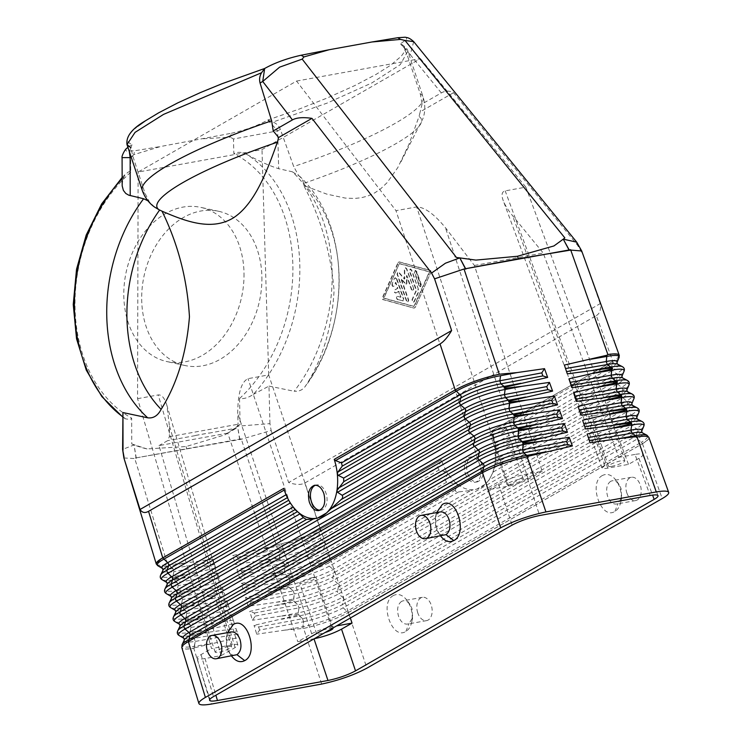 <?xml version="1.0" encoding="UTF-8"?>
<svg xmlns="http://www.w3.org/2000/svg" width="742" height="742" viewBox="0 0 742 742"><rect width="100%" height="100%" fill="white"/><g stroke="black" fill="none" stroke-linecap="round" stroke-linejoin="round"><path stroke-width="0.56" stroke-dasharray="3.71 2.78" d="M634.985 454.438L618.828 457.36L604.934 465.336L602.161 467.979C602.523 468.675 604.396 468.721 607.781 468.128L628.446 464.39L638.973 458.343C641.793 456.701 643.091 455.467 642.85 454.642C642.349 453.677 639.725 453.603 634.985 454.438L650.168 495.471M631.794 403.787A30.227 5.194 160.2 0 1 626.276 408.48L332.87 576.97L332.908 578.612L333.9 580.058L627.38 411.532L626.35 410.103L627.686 404.102L627.611 402.479L626.582 401.051L489.015 480.055L485.24 484.238L476.679 489.154A44.399 28.252 78.5 0 1 457.016 483.886A44.399 28.252 78.5 0 1 447.426 472.83L447.435 474.49L444.69 479.638L446.675 482.179L457.016 483.886L457.424 485.314L455.338 490.082C455.542 491.575 456.599 492.196 458.51 491.937L470.892 490.462L333.316 569.466A33.909 4.962 -18.5 0 1 288.907 585.086L289.937 588.174L289.25 587.256L245.5 597.431L248.199 606.279L251.065 602.152L250.119 599.044L245.5 597.431M455.338 490.082L328.205 563.085L329.698 558.661L329.652 557.019L328.66 555.582L454.79 483.144M619.32 355.52C619.292 356.911 617.112 358.85 612.79 361.354L611.445 367.318L611.519 368.941L612.549 370.369L493.523 438.717L491.825 430.824A44.399 28.252 78.5 0 1 495.294 445.339A44.399 28.252 78.5 0 1 495.304 461.895L494.951 443.521L616.695 373.606A33.909 5.834 160.2 0 0 622.269 366.631M332.722 628.131A8.635 1.465 161.6 0 0 329.708 628.261A8.635 1.465 161.6 0 0 320.915 630.969A8.635 1.465 161.6 0 0 316.602 633.807A8.635 1.465 161.6 0 0 319.885 633.9A8.635 1.465 161.6 0 0 325.005 632.555M314.274 638.723L297.811 641.709L311.705 633.733C317.483 630.672 324.05 628.381 331.386 626.851L336.58 625.914M348.286 612.567L642.451 443.688L348.295 612.604L343.212 607.828L637.267 438.976L636.237 437.548L636.163 435.925L342.183 604.749L342.22 606.381L343.212 607.828A30.227 4.424 -18.5 0 1 303.617 621.759L302.588 618.68L303.617 621.759L302.875 626.749L285.104 630.097L303.626 628.409C320.516 624.718 335.403 619.449 348.295 612.604C335.403 619.459 320.516 624.727 303.626 628.409L321.685 684.059M648.851 437.326L648.925 437.548C649.306 438.902 647.154 440.952 642.451 443.688L647.868 439.83L648.898 438.346L648.74 437.214L644.937 436.213L637.026 436.955M350.335 618.012L268.687 374.914L248.023 378.661C241.252 381.88 237.82 393.492 237.728 413.489L238.052 424.257L236.429 428.162L227.757 433.142L297.811 641.709M611.714 466.319A8.635 1.465 -18.4 0 1 608.44 466.217A8.635 1.465 -18.4 0 1 612.744 463.379A8.635 1.465 -18.4 0 1 621.536 460.68A8.635 1.465 -18.4 0 1 624.82 460.773A8.635 1.465 -18.4 0 1 620.507 463.611A8.635 1.465 -18.4 0 1 611.714 466.319M259.57 630.079L258.624 626.971L254.024 625.358L256.713 634.187L259.57 630.079L303.617 621.759L302.94 628.122M237.366 557.159L279.298 549.247L280.337 552.336L279.298 549.247L275.968 546.52L279.298 549.247A30.227 4.424 -18.5 0 0 318.893 535.316L318.939 536.958L319.932 538.404L324.004 541.688L445.747 471.782L447.426 472.83A44.399 28.252 78.5 0 1 441.323 459.827L441.008 461.617L437.622 467.135L318.893 535.316L320.349 529.296C307.707 536.03 293.007 541.261 276.237 544.99L275.319 545.685L275.968 546.52L275.319 545.685L232.71 555.526L235.427 564.43L238.312 560.266L237.366 557.159L232.71 555.526M641.682 431.232A30.227 5.194 160.2 0 1 636.163 435.925L637.499 429.924L632.323 425.249L631.294 423.821L631.219 422.198L337.527 590.855L338.964 584.798L333.9 580.058A30.227 4.424 -18.5 0 1 294.305 593.99L293.266 590.901L289.937 588.174L293.266 590.901L294.305 593.99L293.609 600.278L293.563 598.97L276.191 602.254L248.199 606.279M296.559 81.064L420.436 58.618L262 149.596L138.123 172.051L296.559 81.064L395.987 210.663L416.652 206.925C424.545 207.064 434.144 214.002 445.46 227.738L474.407 265.469L542.189 471.253L526.032 474.175L539.647 515.505M596.318 315.619C599.888 313.486 601.187 309.488 600.204 303.626L288.629 482.55C295.752 484.888 301.15 485.036 304.823 483.005L596.318 315.619L612.79 361.354L617.724 357.969L619.273 355.316M581.719 250.991L600.204 303.626M276.191 602.254L293.609 600.278L294.593 602.059L297.922 604.786L293.897 601.113L249.757 611.389L252.456 620.238L255.313 616.11L254.367 613.013L249.757 611.389M251.065 602.152L294.305 593.99L293.563 598.97A33.909 4.962 -18.5 0 0 337.972 583.351L631.525 414.778A33.909 5.834 160.2 0 0 637.1 407.794M245.871 585.086L288.61 577.016L285.28 574.289L288.61 577.016A30.227 4.424 -18.5 0 0 328.205 563.085L328.252 564.727L329.244 566.174A30.227 4.424 -18.5 0 1 289.649 580.105L288.61 577.016L289.649 580.105L288.907 585.086L271.739 588.332L288.944 586.356L289.649 580.105L246.817 588.193L245.871 585.086L241.233 583.462L243.942 592.329L246.817 588.193M447.435 474.49L325.033 544.776L323.549 549.201L323.595 550.842L324.588 552.289A30.227 4.424 -18.5 0 1 284.993 566.22L283.954 563.132L284.993 566.22L284.279 572.434L285.382 572.824L284.613 573.408L241.233 583.462M446.675 482.179L324.588 552.289L328.66 555.582A33.909 4.962 -18.5 0 1 284.251 571.201L267.278 574.401L284.279 572.434L284.993 566.22L242.56 574.225L241.623 571.127L236.976 569.494L239.685 578.38L242.56 574.225M227.757 433.142L158.992 445.608L221.181 655.594L205.024 658.525L215.885 695.217M581.672 252.187L578.5 246.427L453.529 92.713C449.476 90.552 445.413 90.626 441.314 92.917L422.096 103.954L420.269 93.872L407.608 56.262L403.667 46.987L400.43 43.871L406.264 39.567L406.718 37.963L405.262 37.211M445.747 471.782L438.949 470.057L319.932 538.404A30.227 4.424 -18.5 0 1 280.337 552.336L279.586 557.316L262.826 560.479L279.623 558.522C280.875 558.624 280.995 558.967 279.966 559.542L280.624 560.405L279.966 559.542L236.976 569.494M241.196 438.847L134.654 458.148L241.345 439.236L271.164 430.49L269.94 423.617L237.505 426.205L225.067 434.793L186.103 446.545L147.018 448.938A166.588 124.637 -77.6 0 1 131.761 443.957L131.649 418.117L131 419.017L129.368 419.397L125.481 418.859L123.645 417.069L122.541 414.027M458.51 491.937L329.244 566.174L333.316 569.466L334.308 570.913L334.354 572.546A33.909 4.962 -18.5 0 1 289.937 588.174L272.722 591.42M474.407 265.469L543.2 253.003L618.828 457.36M631.368 422.921L630.607 421.985M625.998 416.392L627.092 419.443M186.845 449.114L186.103 446.545M239.694 439.589L237.505 426.205L240.12 424.322L239.527 398.565C243.803 399.066 248.394 397.684 253.291 394.419A148.01 110.734 102.4 0 0 247.272 154.67C258.875 161.07 269.337 165.754 278.667 168.703L292.339 171.792A148.01 110.734 -77.6 0 1 294.184 391.266L298.182 391.275L301.846 389.698L305.018 386.767L307.587 382.807C323.15 357.431 331.98 326.684 334.085 290.558C330.895 253.078 320.776 218.055 303.738 185.491L326.758 194.116L345.271 198.086L354.463 198.457L361.187 197.752L367.707 196.073L374.979 192.744L380.832 188.672L387.083 182.671L397.777 167.627L408.879 144.532L419.017 116.531A139.338 23.716 -18.4 0 1 420.705 123.821A139.338 23.716 -18.4 0 1 303.645 183.404L303.738 185.491M262.826 560.479L235.427 564.43M271.739 588.332L243.942 592.329M254.367 613.013L297.922 604.786A30.227 4.424 -18.5 0 0 337.527 590.855L337.564 592.496L338.556 593.943A30.227 4.424 -18.5 0 1 298.961 607.874L297.922 604.786L298.961 607.874L298.219 612.855L280.652 616.175L298.275 614.2L298.219 612.855L299.249 615.943L302.588 618.68L298.534 614.97L254.024 625.358M268.687 374.914L262 149.596M221.181 655.594L235.066 647.618L237.848 645.002C237.533 644.279 235.65 644.223 232.218 644.826L211.553 648.573L137.558 398.677L138.123 172.051M137.558 398.677L158.222 394.939C161.71 394.521 164.594 397.972 166.867 405.29L169.408 425.871L169.38 436.704L167.664 440.627L158.992 445.608M261.898 277.508A78.94 59.054 -77.6 0 1 184.888 365.509A78.94 59.054 -77.6 0 1 141.685 299.295A78.94 59.054 -77.6 0 1 218.686 211.294A78.94 59.054 -77.6 0 1 261.898 277.508M493.523 438.717L494.951 443.521M491.825 430.824L612.79 361.354L491.825 430.824M195.582 435.443L209.133 432.994M195.573 435.415L209.123 432.966M628.446 464.39L525.846 187.132L505.181 190.88C501.861 191.649 501.184 194.831 503.159 200.433C504.894 205.005 508.01 210.051 512.509 215.588L543.2 253.003M420.436 58.618L525.846 187.132M626.406 409.167L625.664 408.258M621.054 402.674L622.148 405.726M312.827 577.517A8.635 1.465 161.6 0 0 304.034 580.225A8.635 1.465 161.6 0 0 299.722 583.064A8.635 1.465 161.6 0 0 303.005 583.156A8.635 1.465 161.6 0 0 311.798 580.448A8.635 1.465 161.6 0 0 316.111 577.61A8.635 1.465 161.6 0 0 312.827 577.517M489.015 480.055L493.17 472.042L495.304 461.895A44.399 28.252 78.5 0 1 494.617 465.828A44.399 28.252 78.5 0 1 485.24 484.238A44.399 28.252 78.5 0 1 476.679 489.154L470.892 490.462M467.599 473.442C469.955 479.351 473.201 482.152 477.347 481.846C482.81 479.564 484.424 473.971 482.189 465.058C479.833 459.15 476.587 456.358 472.441 456.655C466.968 458.936 465.355 464.529 467.599 473.442M465.466 473.823A12.827 8.125 -100.3 0 0 475.047 482.254A12.827 8.125 -100.3 0 0 480.055 465.447A12.827 8.125 -100.3 0 0 470.474 457.016A12.827 8.125 -100.3 0 0 465.466 473.823M263.809 563.577L280.624 560.405L283.954 563.132L280.624 560.405A33.909 4.962 -18.5 0 0 325.033 544.776L324.996 543.135L324.004 541.688A33.909 4.962 -18.5 0 1 279.586 557.316L280.337 552.336L238.312 560.266M203.354 138.754L230.345 137.168L231.383 133.263L160.624 146.499L133.727 154.679L134.719 150.774L160.624 146.499M616.491 381.666L615.777 380.822A33.909 5.834 160.2 0 0 615.777 380.822M611.167 375.229L612.261 378.281M413.693 41.635L410.27 54.732L400.559 43.936M594.834 415.576A8.635 1.465 -18.4 0 1 591.559 415.474A8.635 1.465 -18.4 0 1 595.863 412.635A8.635 1.465 -18.4 0 1 604.656 409.936A8.635 1.465 -18.4 0 1 607.939 410.029A8.635 1.465 -18.4 0 1 603.636 412.867A8.635 1.465 -18.4 0 1 594.834 415.576M630.941 430.119L632.036 433.161M304.823 483.005L320.349 529.296L441.323 459.827L320.349 529.296C307.707 536.021 293.007 541.252 276.247 544.99L241.345 439.236M255.313 616.11L298.961 607.874L298.219 612.864A33.909 4.962 -18.5 0 0 342.628 597.236L343.62 598.683L343.667 600.315A33.909 4.962 -18.5 0 1 299.249 615.943L281.635 619.273M642.442 443.642L641.413 442.213A33.909 5.834 160.2 0 0 646.987 435.239M258.624 626.971L302.588 618.68A30.227 4.424 -18.5 0 0 342.183 604.749L343.667 600.315L637.573 431.547A33.909 5.834 160.2 0 0 643.759 426.279M637.285 419.035A30.227 5.194 160.2 0 1 632.323 425.249L338.556 593.943L342.628 597.236L636.469 428.496A33.909 5.834 160.2 0 0 642.043 421.521M636.738 417.505A30.227 5.194 160.2 0 1 631.219 422.198L632.555 416.197L627.38 411.532A30.227 5.194 160.2 0 0 632.342 405.308M250.119 599.044L293.266 590.901A30.227 4.424 -18.5 0 0 332.87 576.97L334.354 572.546L627.686 404.102A33.909 5.834 160.2 0 0 633.872 398.834M621.453 395.412L620.72 394.54M495.007 463.731L622.742 390.375L621.406 396.376L626.582 401.051A33.909 5.834 160.2 0 0 632.156 394.076M616.11 388.956L617.205 391.999M628.928 385.117A33.909 5.834 160.2 0 1 622.742 390.375L622.668 388.762L621.638 387.333A33.909 5.834 160.2 0 0 627.213 380.358M495.257 450.598L616.389 381.036L616.463 382.659L617.492 384.087L621.638 387.333L495.517 459.762M621.907 376.342A30.227 5.194 160.2 0 1 616.389 381.036L617.724 375.035L612.549 370.369A30.227 5.194 160.2 0 0 617.511 364.146M611.529 367.911L610.833 367.095A33.909 5.834 160.2 0 0 610.833 367.095M303.061 628.52L302.875 626.749A33.909 4.962 -18.5 0 0 347.293 611.12L641.413 442.213L637.267 438.976A30.227 5.194 160.2 0 0 642.229 432.753M437.622 467.135L438.949 470.057M606.223 361.512L607.318 364.554M269.94 423.617L268.975 386.09L253.291 394.419M636.488 437.047L635.551 435.702M231.383 133.263C245.463 130.119 257.604 125.704 267.806 120.028L277.684 130.87L233.48 138.995L230.345 137.168M285.104 630.097L256.713 634.187M122.133 184.675L122.931 179.314L124.925 174.824L128.32 172.005L129.98 171.588L130.703 172.302L130.657 157.629L133.727 154.679M247.272 154.67C242.356 151.98 237.876 151.628 233.823 153.613L233.48 138.995M240.12 424.322A166.588 124.637 -77.6 0 1 225.067 434.793M244.016 273.594A78.94 59.054 -77.6 0 1 167.015 361.595A78.94 59.054 -77.6 0 1 123.803 295.381A78.94 59.054 -77.6 0 1 200.813 207.38A78.94 59.054 -77.6 0 1 244.016 273.594M280.652 616.175L252.456 620.238M267.278 574.401L239.685 578.38M453.529 92.713L420.195 111.856L419.017 116.531M422.096 103.954L420.195 111.856M303.645 183.404L302.671 180.278L299.926 176.559L292.339 171.792M268.975 386.09L294.184 391.266M403.667 46.987L407.868 51.142L400.263 64.656L371.872 82.928L327.111 103.11L272.982 122.031C276.478 123.469 278.936 125.908 280.346 129.34L293.702 166.551L298.33 175.029M420.269 93.872A148.01 25.191 -18.4 0 1 423.107 96.961L407.868 51.142C407.757 49.352 405.707 47.117 401.7 44.446L400.43 43.871M431.102 271.813L415.195 307.476L414.268 308.013L415.195 307.476L431.102 271.813L430.638 270.478L399.354 261.917L398.426 262.445L382.52 298.117L382.612 299.518L413.897 308.088L414.824 307.559L413.897 308.088L382.983 299.443M430.731 271.887L430.267 270.561L398.983 261.991L398.055 262.529L399.354 261.917L398.055 262.529L382.149 298.191L382.612 299.518M271.164 430.49L288.629 482.55M267.964 120.074L272.982 122.031M267.806 120.028L299.165 109.074L326.897 98.129L354.704 85.618L376.213 74.321L390.663 65.222L401.32 56.169L404.065 52.339L404.993 49.055L404.102 46.356L401.7 44.446M553.94 245.945A166.588 98.454 26.6 0 0 564.829 237.867M456.46 257.493A166.588 98.454 26.6 0 0 475.9 260.099M399.354 263.512L383.929 298.108L414.268 306.418L429.701 271.822L399.354 263.512L383.549 298.182L413.897 306.492L429.321 271.897L398.983 263.586M397.489 299.601C396.107 298.154 396.107 297.088 397.499 296.41L400.968 297.19L398.936 291.328L395.755 293.016L398.565 291.402L400.597 297.264L397.87 296.336C396.478 297.013 396.478 298.08 397.86 299.527L403.156 300.9L397.86 299.527M402.823 300.881L403.759 298.748L402.823 300.881M396.784 278.686L394.549 278.241L392.026 283.889L394.549 278.241L395.523 277.619L394.92 278.167L396.784 278.686L403.759 298.748M392.397 283.815C392.314 286.106 392.935 286.811 394.252 285.93L395.458 282.479L397.499 288.341L394.688 289.946C393.844 291.662 394.197 292.682 395.755 293.016L396.135 292.932C394.568 292.608 394.215 291.587 395.069 289.872L397.87 288.258L395.829 282.405L393.881 286.013C392.564 286.894 391.943 286.189 392.026 283.889M413.758 288.814L406.774 268.743L405.512 267.677L404.77 268.984L404.733 278.983L398.908 272.342L398.037 271.962L397.434 274.113L406.848 301.178L408.109 302.254L408.712 300.111L401.292 278.76L406.06 284.195L406.866 283.732L406.894 275.542L411.884 289.881L413.146 290.957L413.758 288.814L406.403 268.817L405.141 267.751L404.39 269.058L404.353 279.057L398.537 272.416L397.666 272.045L397.063 274.188L406.477 301.261L407.738 302.328L408.341 300.185L400.921 278.834L405.688 284.269L406.495 283.806L406.523 275.616L411.513 289.955L412.775 291.031L413.377 288.888M406.06 284.195L406.866 283.732L406.06 284.195M421.233 284.52L416.689 271.461L415.427 270.385L414.815 272.537L419.36 285.587L420.621 286.662L421.233 284.52L420.621 286.662M418.405 289.278L411.717 270.069L410.456 268.994L409.853 271.145L416.531 290.354L412.441 299.527C412.357 301.827 412.979 302.532 414.296 301.651L418.386 292.469L418.405 289.278L411.346 270.144L410.085 269.077L409.482 271.22L416.16 290.428L412.07 299.61C411.986 301.901 412.598 302.606 413.925 301.725L418.015 292.543L418.024 289.352M413.693 302.198L414.296 301.651L413.693 302.198M396.404 278.76L403.388 298.831M419.36 285.587L420.25 286.737M418.989 285.67L414.444 272.611L415.427 270.385M416.689 271.461L415.056 270.459M416.318 271.535L420.853 284.594M542.189 471.253L528.295 479.23C522.516 482.281 515.959 484.572 508.613 486.103L487.948 489.85L498.476 483.803C506.573 479.527 515.755 476.318 526.032 474.175M487.948 489.85L395.987 210.663M228.286 646.644A8.635 1.465 -18.4 0 1 231.56 646.736A8.635 1.465 -18.4 0 1 227.256 649.575A8.635 1.465 -18.4 0 1 218.463 652.283A8.635 1.465 -18.4 0 1 215.18 652.19A8.635 1.465 -18.4 0 1 219.493 649.352A8.635 1.465 -18.4 0 1 228.286 646.644M205.024 658.525C200.21 659.36 197.585 659.276 197.14 658.275C196.955 657.449 198.253 656.225 201.026 654.611L211.553 648.573M482.495 472.673C495.387 465.818 510.283 460.55 527.172 456.868M188.338 641.598L182.922 645.447L181.901 646.931L182.05 648.063L186.233 649.074L193.764 648.322C186.502 649.491 182.532 649.287 181.855 647.701M510.292 484.693A8.635 1.465 161.6 0 0 519.085 481.985A8.635 1.465 161.6 0 0 523.398 479.147A8.635 1.465 161.6 0 0 520.114 479.054A8.635 1.465 161.6 0 0 511.321 481.762A8.635 1.465 161.6 0 0 507.009 484.6A8.635 1.465 161.6 0 0 510.292 484.693M184.35 639.91A30.227 5.092 163 0 0 195.192 641.413L194.246 638.306L195.192 641.413L194.209 647.831L239.035 637.387L236.086 628.613L190.175 634.605L194.246 638.306L190.165 634.605L189.933 632.481L189.933 633.835L234.379 623.512L231.43 614.71L185.917 620.683L189.98 624.347L190.935 627.454L189.98 624.347L186.613 621.629L185.667 619.839L229.732 609.627L226.783 600.816L229.732 609.627M156.423 564.263C157.48 565.534 161.227 565.664 167.673 564.662L134.756 458.547L123.895 457.981M194.209 647.831L193.773 648.322L211.368 704.056M175.817 611.992A30.227 5.092 163 0 0 186.669 613.495L185.723 610.397L186.669 613.495L185.667 619.839L185.667 618.531L202.371 615.628M291.578 504.829L288.759 500.229L283.722 488.384M226.783 600.816L181.669 606.761L185.723 610.397L181.669 606.752L181.4 604.572L181.391 605.843L225.076 595.752L222.127 586.922L177.421 592.83L178.089 593.711L176.336 592.515L177.125 591.856L177.143 590.613L177.125 591.856L220.43 581.867L217.471 573.028L220.43 581.867M171.56 598.043A30.227 5.092 163 0 0 182.402 599.536L181.456 596.438L182.402 599.536L181.4 604.572L197.91 601.706M217.471 573.028L173.174 578.899L177.19 582.479L178.136 585.577L177.143 590.613L193.458 587.785M171.068 596.429A30.227 5.092 163 0 0 181.456 596.438L178.089 593.711L181.456 596.438L222.563 589.315M223.592 592.394L182.402 599.536L181.4 604.572A33.909 5.713 163 0 1 169.241 602.884M136.092 458.361L134.079 444.95L122.606 449.383M180.083 625.951A30.227 5.092 163 0 0 190.935 627.454L189.933 632.481L206.823 629.55M232.905 620.173L190.935 627.454L189.933 632.481A33.909 5.713 163 0 1 177.765 630.802M167.293 584.084A30.227 5.092 163 0 0 178.136 585.577L177.19 582.479L173.174 578.899C171.912 578.741 171.801 578.398 172.858 577.87L172.877 576.655L172.858 577.87L215.774 567.992L212.815 559.134L215.774 567.992M157.907 565.784A33.909 5.713 163 0 0 169.556 565.803L172.932 568.52L168.916 564.968L169.556 565.803L185.537 563.03L161.598 565.311L158.176 565.116L156.33 564.068M212.815 559.134L185.537 563.03M163.027 570.125A30.227 5.092 163 0 0 173.878 571.628L172.932 568.52L173.878 571.628L172.877 576.655L188.997 573.863M211.405 595.9A8.635 1.465 -18.4 0 1 214.688 595.993A8.635 1.465 -18.4 0 1 210.376 598.831A8.635 1.465 -18.4 0 1 201.583 601.539A8.635 1.465 -18.4 0 1 198.299 601.447A8.635 1.465 -18.4 0 1 202.612 598.608A8.635 1.465 -18.4 0 1 211.405 595.9M131.761 443.957L147.018 448.938M493.411 433.949A8.635 1.465 161.6 0 0 502.204 431.241A8.635 1.465 161.6 0 0 506.517 428.403A8.635 1.465 161.6 0 0 503.234 428.31A8.635 1.465 161.6 0 0 494.441 431.019A8.635 1.465 161.6 0 0 490.128 433.857A8.635 1.465 161.6 0 0 493.411 433.949M319.858 510.246A12.827 8.125 -100.3 0 0 321.036 510.171A12.827 8.125 -100.3 0 0 326.044 493.356A12.827 8.125 -100.3 0 0 316.463 484.925A12.827 8.125 -100.3 0 0 315.489 485.203M137.966 126.131L132.113 131.297L128.422 136.157L127.541 138.671L127.828 141.203L129.507 143.252L132.048 144.634L127.921 147.324M126.826 148.27L125.667 150.079L126.734 151.173L134.719 150.774M154.661 207.129L149.448 202.01L145.089 193.486L132.799 156.08L130.898 147.779L131.974 144.718L129.34 151.581M237.561 634.067L195.192 641.413L194.2 646.44L211.285 643.481M194.311 648.23L194.2 646.44A33.909 5.713 163 0 1 182.031 644.761M228.248 606.288L186.669 613.495L185.667 618.531M218.936 578.51L178.136 585.577L177.143 590.613A33.909 5.713 163 0 1 164.974 588.935M222.127 586.922L225.076 595.752M136.296 458.333L134.079 444.931M122.087 157.619L130.657 157.629M149.448 202.01L147.936 200.785M236.086 628.613L239.035 637.387M214.28 564.616L173.878 571.628L172.877 576.655A33.909 5.713 163 0 1 160.708 574.976M231.43 614.71L234.379 623.512M602.458 475.483L602.458 475.483C587.914 482.652 601.308 520.606 614.942 511.368C617.826 509.643 619.765 506.545 620.766 502.074C622.121 494.413 620.664 487.308 616.417 480.751C611.974 474.88 607.318 473.127 602.458 475.483M610.601 481.345L610.592 481.345C606.733 484.341 605.732 489.312 607.605 496.277C609.711 501.74 612.679 504.328 616.509 504.05L618.077 503.466L621.713 497.659L621.073 488.542L619.06 484.507C616.973 481.66 614.673 480.408 612.169 480.77L610.601 481.345M393.408 595.529L393.399 595.538C378.865 602.717 392.258 640.661 405.893 631.414C408.777 629.68 410.716 626.582 411.717 622.121C413.062 614.459 411.615 607.355 407.367 600.797C402.925 594.926 398.268 593.173 393.408 595.529M401.543 601.391L401.543 601.4C397.675 604.396 396.682 609.367 398.547 616.324C400.652 621.787 403.62 624.374 407.451 624.096L409.027 623.512L412.663 617.706L412.023 608.588L410.011 604.554C407.924 601.706 405.624 600.463 403.119 600.816L401.543 601.391M417.755 612.846A11.844 7.503 79.7 0 1 422.383 597.319A11.844 7.503 79.7 0 1 431.232 605.11A11.844 7.503 79.7 0 1 426.604 620.627A11.844 7.503 79.7 0 1 417.755 612.846M626.814 492.79A11.844 7.503 -100.3 0 0 635.653 500.572A11.844 7.503 -100.3 0 0 640.281 485.055A11.844 7.503 -100.3 0 0 631.433 477.273A11.844 7.503 -100.3 0 0 626.814 492.79M440.331 511.906L438.763 512.481L435.266 517.628L435.656 527.432L437.465 531.244C439.533 534.249 441.861 535.576 444.439 535.232M231.281 631.952L229.705 632.536L226.208 637.675L226.598 647.478L228.415 651.3C230.484 654.305 232.803 655.631 235.39 655.279M436.658 512.574L436.537 512.991C434.729 520.884 435.897 528.285 440.062 535.186L440.572 535.928M227.608 632.62L227.488 633.047C225.67 640.94 226.848 648.332 231.003 655.232L231.523 655.974M638.973 458.343L652.57 495.099M268.27 577.499L285.28 574.289A33.909 4.962 -18.5 0 0 329.698 558.661L457.424 485.314M616.964 362.625A30.227 5.194 160.2 0 1 611.445 367.318L492.725 435.498M311.705 633.733L237.728 413.489M331.386 626.851L248.023 378.661M441.008 461.617L320.377 530.892A33.909 4.962 -18.5 0 1 275.968 546.52L259.357 549.655M348.295 612.604L366.928 668.152M492.224 432.206L612.855 362.94A33.909 5.834 160.2 0 0 619.041 357.672M441.314 92.917L410.27 54.732L407.608 56.262M239.898 439.552L237.533 426.205M638.816 412.561A33.909 5.834 160.2 0 1 632.629 417.82L339.011 586.43A33.909 4.962 -18.5 0 1 294.593 602.059L277.183 605.342M169.38 436.704L238.052 424.257M607.781 468.128L505.181 190.88M604.934 465.336L512.509 215.588M241.623 571.127L283.954 563.132A30.227 4.424 -18.5 0 0 323.549 549.201L444.69 479.638M493.17 472.042L622.436 397.805A30.227 5.194 160.2 0 0 627.398 391.59M494.209 467.766L621.332 394.763A30.227 5.194 160.2 0 0 626.851 390.069M495.396 454.197L617.492 384.087A30.227 5.194 160.2 0 0 622.455 377.863M495.406 446.944L617.798 376.658A33.909 5.834 160.2 0 0 623.985 371.39M130.703 172.302A143.076 107.043 102.4 0 0 74.988 304.489A143.076 107.043 102.4 0 0 131.649 418.117M239.527 398.565A143.076 107.043 102.4 0 0 292.849 265.005A143.076 107.043 102.4 0 0 233.823 153.613M195.165 435.637L167.664 440.627M208.938 433.142L236.429 428.162M280.346 129.34L277.684 130.87L278.667 168.703M303.673 183.914A139.338 104.251 -77.6 0 1 307.587 382.807M400.94 161.849L422.959 118.525C425.352 111.745 425.398 104.557 423.107 96.961A148.01 25.191 -18.4 0 1 293.702 166.551M123.71 177.06A148.01 110.734 102.4 0 0 122.124 178.739M122.541 416.614A148.01 110.734 102.4 0 0 124.202 417.82M498.476 483.803L512.091 525.123M508.613 486.103L416.652 206.925M232.218 644.826L158.222 394.939M235.066 647.618L169.408 425.871M183.858 638.296A30.227 5.092 163 0 0 194.246 638.306L236.522 630.978M175.325 610.378A30.227 5.092 163 0 0 185.723 610.397L227.21 603.2M179.221 635.569A33.909 5.713 163 0 0 190.88 635.588L207.816 632.648M179.592 624.337A30.227 5.092 163 0 0 189.98 624.347L231.866 617.094M174.954 621.611A33.909 5.713 163 0 0 186.613 621.629L203.364 618.726M166.431 593.702A33.909 5.713 163 0 0 178.089 593.711L194.45 590.873M162.164 579.743A33.909 5.713 163 0 0 173.823 579.752L189.989 576.951M201.026 654.611L213.464 696.608M166.802 582.47A30.227 5.092 163 0 0 177.19 582.479L217.907 575.421M162.535 568.511A30.227 5.092 163 0 0 172.932 568.52L213.251 561.536M170.697 607.652A33.909 5.713 163 0 0 182.356 607.67L198.902 604.804M528.295 479.23L445.46 227.738M173.498 616.843A33.909 5.713 163 0 0 185.667 618.522M142.251 190.397A148.01 25.191 161.6 0 0 145.089 193.486M132.799 156.08L131.149 157.026M614.942 511.368L618.077 503.466M405.893 631.414L409.027 623.512M642.451 443.688L662.226 498.568M642.85 454.642L658.033 495.684M316.602 633.807L299.722 583.064M477.347 481.846L475.047 482.254M602.161 467.979L503.159 200.433M608.44 466.217L591.559 415.474M299.249 175.873C350.586 223.546 351.643 324.208 305.778 385.784M494.617 465.828L494.005 468.731M125.027 418.59L122.551 416.846M122.124 177.468L125.982 173.6M332.991 628.353L316.111 577.61M624.82 460.773L607.939 410.029M472.441 456.655L470.474 457.016M237.848 645.002L166.867 405.29M197.14 658.275L209.578 700.272M231.56 646.736L214.688 595.993M321.036 510.171L318.735 510.589M523.398 479.147L506.517 428.403M184.888 365.509L167.015 361.595M218.686 211.294L200.813 207.38M215.18 652.19L198.299 601.447M316.463 484.925L314.497 485.277M507.009 484.6L490.128 433.857M619.06 484.507L616.417 480.751M621.713 497.659L620.766 502.074M410.011 604.554L407.367 600.797M412.663 617.706L411.717 622.121M422.383 597.319L403.119 600.816M631.433 477.273L612.169 480.77M426.604 620.627L407.451 624.096M635.653 500.572L616.509 504.05M227.488 633.047L226.208 637.675M231.003 655.232L228.415 651.3M436.537 512.991L435.266 517.628M440.062 535.186L437.465 531.244"/><path stroke-width="1.11" d="M650.168 495.471C654.908 494.645 657.533 494.71 658.033 495.684C658.275 496.509 656.985 497.743 654.156 499.375L355.529 670.87C347.432 675.137 338.25 678.346 327.973 680.488L217.452 700.522C212.648 701.357 210.014 701.273 209.578 700.272C209.392 699.446 210.682 698.222 213.464 696.608L512.091 525.123C520.188 520.847 529.371 517.647 539.647 515.505L650.168 495.471M616.964 362.625L617.511 364.146A30.227 5.194 160.2 0 0 607.318 364.554L606.223 361.512A30.227 5.194 160.2 0 1 616.964 362.625L619.041 357.672L619.236 355.186L617.372 354.092L613.077 353.934L607.865 354.546L606.965 355.233L606.223 361.512L606.965 355.233L564.393 365.055L567.296 373.847L611.538 367.911L610.833 367.095L594.713 369.896M617.205 391.999L620.72 394.54L617.205 391.999L616.11 388.956A30.227 5.194 160.2 0 1 626.851 390.069L627.398 391.59A30.227 5.194 160.2 0 0 617.205 391.999L576.015 399.14L576.404 401.413L621.453 395.412L620.72 394.54L604.22 397.406M325.005 632.555A8.635 1.465 161.6 0 0 332.991 628.353A8.635 1.465 161.6 0 0 332.722 628.131M336.58 625.914L352.051 623.113L350.335 618.012M352.051 623.113L341.524 629.151C333.575 633.362 324.495 636.553 314.274 638.723M642.229 432.753A30.227 5.194 160.2 0 0 632.036 433.161L630.941 430.119L631.711 425.027L630.941 430.119A30.227 5.194 160.2 0 1 641.682 431.232L642.229 432.753L646.987 435.239L648.925 437.548C648.174 435.99 644.214 435.804 637.026 436.955L635.551 435.702L618.466 438.661L636.33 436.676M612.261 378.281L615.777 380.822L612.261 378.281L611.167 375.229A30.227 5.194 160.2 0 1 621.907 376.342L622.455 377.863A30.227 5.194 160.2 0 0 612.261 378.281L571.461 385.348L568.956 378.856L611.9 368.932L611.167 375.229L611.9 368.932C612.92 368.357 612.799 368.023 611.538 367.921L611.538 367.921M576.015 399.14L573.51 392.648L616.834 382.622L617.585 381.926L615.777 380.822L599.462 383.651L616.491 381.666M648.916 437.53L668.69 492.41C669.08 493.792 666.928 495.841 662.226 498.568L366.928 668.152C353.767 675.118 338.686 680.423 321.685 684.059L211.368 704.056C203.772 705.327 199.626 705.15 198.912 703.537C198.596 702.155 200.748 700.114 205.395 697.424L500.702 527.84C513.863 520.875 528.935 515.569 545.936 511.924L527.163 456.868C510.283 460.559 495.396 465.828 482.495 472.673L482.458 471.022A33.909 6.576 -18.3 0 1 526.876 455.402L527.59 456.386L572.37 445.97L569.244 437.298L566.563 441.453L567.667 444.495L572.37 445.97M571.461 385.348L571.85 387.63L599.462 383.651M585.503 428.978L582.618 420.25L585.503 428.978L631.368 422.921L630.607 421.985L613.717 424.906M619.255 355.195C618.54 353.702 614.747 353.48 607.884 354.546L570.746 250.082L581.719 250.991L619.32 355.52M580.949 415.195L578.064 406.449L580.949 415.195L626.406 409.167L625.664 408.258L608.969 411.161M626.406 409.167L626.767 411.309L626.712 409.992L582.618 420.25M626.851 390.069L628.928 385.117A33.909 5.834 160.2 0 0 616.88 383.864L616.11 388.956L616.834 382.622L616.88 383.864L600.519 386.703M607.318 364.554L610.833 367.095L607.318 364.554L566.916 371.566M590.057 442.77L587.172 434.042L590.057 442.77L618.466 438.661M625.998 416.392A30.227 5.194 160.2 0 1 636.738 417.505L637.285 419.035A30.227 5.194 160.2 0 0 627.092 419.443L630.607 421.985L627.092 419.443L625.998 416.392L626.767 411.309L625.998 416.392L584.112 423.654M621.768 396.311L621.054 402.674A30.227 5.194 160.2 0 1 631.794 403.787L632.342 405.308A30.227 5.194 160.2 0 0 622.148 405.726L621.054 402.674L621.824 397.591L621.453 395.412M571.85 387.63L568.956 378.856M631.368 422.921L631.711 425.027L631.646 423.673L587.172 434.042M622.148 405.726L625.664 408.258L622.148 405.726L580.569 412.932M621.777 396.311L578.064 406.449M405.021 40.485L413.693 41.635L576.738 242.18L563.261 239.147L564.829 237.867L405.021 40.485L400.606 39.4L371.853 41.997L329.114 49.742L303.979 56.911L302.189 59.119L456.46 257.493L459.79 257.882L465.614 269.133M578.5 246.427L576.738 242.18L581.719 250.991M632.036 433.161L635.551 435.702L632.036 433.161L589.677 440.507M569.225 250.36L563.261 239.147L553.94 245.945L517.462 256.268L518.389 258.726L570.746 250.082M371.853 41.997L397.749 37.721L400.606 39.4M576.404 401.413L573.51 392.648M397.749 37.721L405.262 37.211C406.857 37.768 408.74 37.081 413.684 41.626M465.828 269.096L459.836 257.891L475.9 260.099L517.462 256.268M668.69 492.41C667.911 490.833 663.765 490.675 656.262 491.937L545.936 511.924M567.296 373.847L564.393 365.055M540.946 441.342L523.277 443.317L522.6 449.745L523.333 444.671L540.946 441.342L569.244 437.298M542.884 375.916L500.859 383.846L504.124 386.434L500.859 383.846A30.227 5.862 -18.3 0 0 461.264 397.777L342.248 466.124L341.533 462.897L335.542 460.606L456.172 391.331A33.909 6.576 -18.3 0 1 500.581 375.702L499.848 380.785L500.859 383.855L499.848 380.785L500.581 375.702L517.193 372.567L499.31 374.218C482.541 377.956 467.84 383.187 455.198 389.912L461.246 396.172L459.715 402.062A33.909 6.576 -18.3 0 1 504.124 386.434L504.773 387.268L547.652 377.409L544.498 368.663L541.781 372.874L542.884 375.916L547.652 377.409M566.563 441.453L522.6 449.745L523.611 452.815L522.6 449.745A30.227 5.862 -18.3 0 0 483.005 463.676L189.025 632.499L189.98 633.974L189.971 635.597L484.016 466.746L483.988 465.132L483.005 463.676L477.931 458.844L479.443 451.34L473.387 445.042L474.917 439.162A30.227 5.862 -18.3 0 1 514.512 425.231L557.752 417.069L556.648 414.017L513.501 422.161A30.227 5.862 -18.3 0 0 473.906 436.092L180.492 604.591L181.447 606.056L181.438 607.689L474.917 439.162L474.889 437.548L473.906 436.092L469.825 432.707A33.909 6.576 -18.3 0 1 514.234 417.087L513.501 422.161L514.512 425.231L513.501 422.161L514.234 417.087L531.448 413.832L514.197 415.808L513.223 414.017L513.9 414.908L557.539 404.835L554.395 396.117L551.696 400.3L552.799 403.351L557.539 404.835M557.752 417.069L562.482 418.544L518.463 428.728L514.512 425.231L517.777 427.809L518.788 430.879A33.909 6.576 -18.3 0 0 474.37 446.498L180.751 615.109A33.909 5.713 163 0 0 174.954 621.611L179.592 624.337A30.227 5.092 163 0 1 184.758 618.54L185.713 620.015L185.704 621.648L479.471 452.954A30.227 5.862 -18.3 0 1 519.066 439.023L562.705 430.787L561.611 427.735L518.055 435.953L518.788 430.879L536.197 427.587L518.732 429.562L518.055 435.953L519.066 439.023L518.055 435.953A30.227 5.862 -18.3 0 0 478.46 449.884L184.758 618.54L179.796 613.643L181.438 607.689A30.227 5.092 163 0 0 175.817 611.992L175.325 610.378A30.227 5.092 163 0 1 180.492 604.591L176.494 601.159L469.825 432.707L468.833 431.25L468.814 429.646L331.238 508.641L341.097 499.598C342.674 498.336 343.054 496.908 342.229 495.304L337.536 492.271L465.271 418.915L469.352 422.3L470.345 423.756L470.363 425.37A30.227 5.862 -18.3 0 1 509.967 411.439L508.956 408.369L509.967 411.439L513.223 414.017L530.391 410.78M286.05 494.756L167.701 562.714L162.758 557.854C158.111 560.544 155.95 562.584 156.274 563.966L123.895 457.981L140.053 509.476C142.102 512.731 144.931 513.353 148.539 511.331L440.034 343.945L455.198 389.912L334.225 459.381A44.399 27.992 81 0 1 337.304 473.971A44.399 27.992 81 0 1 336.924 490.601L343.722 481.688L343.667 478.071L464.807 408.508L465.791 409.964L464.26 415.854L464.288 417.458L465.271 418.915A33.909 6.576 -18.3 0 1 509.689 403.296L508.956 408.369L509.652 402.043L509.689 403.296L526.699 400.077L509.652 402.043L508.567 401.765L509.216 401.125L552.595 391.117L549.442 382.39L546.743 386.591L547.837 389.633L552.595 391.117M552.799 403.351L509.967 411.439L513.223 414.017A33.909 6.576 -18.3 0 0 468.814 429.646L470.363 425.37L341.097 499.598M343.722 481.688L465.818 411.569A30.227 5.862 -18.3 0 1 505.413 397.647L504.402 394.577L505.413 397.647L509.337 401.079L508.678 400.226L525.642 397.026M198.912 703.537L181.855 647.701C181.54 646.328 183.701 644.288 188.338 641.598L482.495 472.673L500.702 527.84M562.705 430.787L567.426 432.261L523.027 442.557L519.066 439.023L522.322 441.601L523.333 444.671A33.909 6.576 -18.3 0 0 478.924 460.29L185.018 629.068L189.025 632.499A30.227 5.092 163 0 0 183.858 638.296L184.35 639.91A30.227 5.092 163 0 1 189.971 635.597L188.338 641.598L482.495 472.673M570.579 249.692L464.047 269.003L434.571 278.844L431.575 273.056L445.45 263.206L459.808 257.901M464.047 269.003L518.389 258.726M546.743 386.591L504.402 394.577A30.227 5.862 -18.3 0 0 464.807 408.508L460.717 405.123A33.909 6.576 -18.3 0 1 505.135 389.504L504.402 394.577L505.135 389.504L521.951 386.322L505.107 388.289L505.135 389.504L505.107 388.279C503.837 388.131 503.725 387.788 504.773 387.268L504.124 386.434L520.893 383.271M290.771 503.614L295.01 509.661L298.636 512.592A44.399 27.992 81 0 1 290.771 503.614A44.399 27.992 81 0 1 289.436 501.462A44.399 27.992 81 0 1 283.722 488.384L161.033 558.884L156.339 563.132L156.33 564.068L157.907 565.784A33.909 5.713 163 0 1 163.694 559.283L284.26 490.054M335.542 460.606L334.234 459.381L455.198 389.912C467.84 383.178 482.541 377.947 499.31 374.218L464.149 269.392M434.571 278.844L451.628 330.552L140.053 509.476M440.034 343.945C443.67 341.802 447.537 337.332 451.628 330.552M290.354 502.955L167.961 573.241L172.923 578.148L171.281 584.102A33.909 5.713 163 0 0 164.974 588.935L167.293 584.084A30.227 5.092 163 0 1 172.914 579.771L295.01 509.661M527.59 456.386L527.172 456.868M656.262 491.937L637.026 436.955M517.193 372.567L544.498 368.663M521.951 386.322L549.442 382.39M526.699 400.077L554.395 396.117M531.448 413.832L559.347 409.844L556.648 414.017M562.482 418.544L559.347 409.844M536.197 427.587L564.291 423.571L561.611 427.735M567.426 432.261L564.291 423.571M157.907 565.784L162.535 568.511A30.227 5.092 163 0 1 167.701 562.714L168.657 564.189L168.647 565.812L167.015 570.144A33.909 5.713 163 0 0 160.708 574.976C159.78 577.035 160.272 578.621 162.164 579.743A33.909 5.713 163 0 1 167.961 573.241L167.006 571.767L167.015 570.144L288.731 500.247M431.575 273.056L311.965 118.368C303.098 117.078 296.587 117.598 292.441 119.898L273.223 130.935L278.63 137.511L277.36 142.204A139.338 23.716 161.6 0 0 158.871 209.634L154.661 207.129C148.975 203.132 144.838 197.558 142.251 190.397L127.003 144.579L130.898 147.779M137.966 126.131L145.478 120.779C132.011 128.607 125.852 136.537 127.003 144.579L135.063 132.373L163.555 114.389L261.574 72.735C259.635 75.981 259.134 79.403 260.062 83.002L271.655 120.807L273.223 130.935M124.062 457.146L122.606 449.383L123.895 457.981M547.837 389.633L505.413 397.647L508.678 400.226A33.909 6.576 -18.3 0 0 464.26 415.854L338.129 488.282M343.667 478.071L338.324 475.409L337.304 473.971L337.962 471.968L459.715 402.062L459.734 403.667L460.717 405.123L338.324 475.409M337.536 492.271L336.924 490.601A44.399 27.992 81 0 1 326.461 513.01L317.901 517.925L313.115 519.057L175.539 598.052A33.909 5.713 163 0 0 169.241 602.884C168.313 604.943 168.796 606.539 170.697 607.652A33.909 5.713 163 0 1 176.494 601.159L175.539 599.684L175.539 598.052L177.18 593.73L306.446 519.502L313.115 519.057M331.238 508.641L326.461 513.01A44.399 27.992 81 0 1 317.901 517.925A44.399 27.992 81 0 1 298.636 512.592L303.357 517.628L306.446 519.502M342.248 466.124L337.962 471.968M184.35 639.91L182.031 644.761A33.909 5.713 163 0 1 188.338 639.929L482.458 471.022L484.016 466.746A30.227 5.862 -18.3 0 1 523.611 452.815L526.876 455.402L544.647 452.045M302.189 59.119L279.604 67.16L262.724 81.472L264.662 68.477L221.96 83.753L200.377 92.583L177.755 102.888L158.658 112.821L145.478 120.779M309.321 502.121C311.501 508.057 314.636 510.886 318.735 510.589C324.18 508.316 325.905 502.705 323.911 493.745C321.731 487.809 318.587 484.99 314.497 485.277C309.052 487.55 307.327 493.17 309.321 502.121M315.489 485.203A12.827 8.125 -100.3 0 0 311.454 501.74A12.827 8.125 -100.3 0 0 319.858 510.246M303.357 517.628L176.234 590.632L172.227 587.2L171.272 585.726L171.281 584.102L297.403 511.665M127.921 147.324L126.826 148.27C124.888 149.3 121.308 156.599 122.087 157.619L122.18 185.88L123.385 190.397L125.788 193.467L128.774 195.183L143.614 198.745A148.01 110.734 102.4 0 0 147.704 417.811C153.344 418.553 157.823 415.724 161.125 409.352C177.078 383.911 186.52 353.044 189.451 316.769C187.197 279.122 178.043 243.923 162.016 211.173C185.583 221.385 211.377 231.124 233.118 218.027C254.543 204.273 266.656 172.311 277.36 142.204M329.114 49.742L301.094 55.242C287.015 58.386 274.874 62.792 264.662 68.477M205.395 697.424L188.329 641.552M183.858 638.296L179.221 635.569A33.909 5.713 163 0 1 185.018 629.068L184.062 627.593L184.072 625.97A33.909 5.713 163 0 0 177.765 630.802L180.083 625.951A30.227 5.092 163 0 1 185.704 621.648L184.072 625.97L477.913 457.23A33.909 6.576 -18.3 0 1 522.322 441.611M171.56 598.043L171.068 596.429A30.227 5.092 163 0 1 176.234 590.632L177.19 592.107L177.18 593.73A30.227 5.092 163 0 0 171.56 598.043L169.241 602.884M122.606 449.383L122.959 412.552L123.024 450.236M527.738 456.757L523.611 452.815L567.667 444.495M301.094 55.242L303.979 56.911M129.34 151.581L130.138 157.61L122.087 157.619M261.574 72.735L264.56 68.579M158.871 209.634L162.016 211.173M147.936 200.785L143.614 198.745M122.959 412.552L147.704 417.811M311.965 118.368L278.63 137.511M283.722 488.384L162.758 557.854L148.539 511.331M425.296 538.701L446.007 534.648C449.893 531.615 450.932 526.635 449.123 519.697C447.055 514.206 444.124 511.609 440.331 511.906L421.066 515.393A11.844 7.503 -100.3 0 0 416.447 530.92A11.844 7.503 -100.3 0 0 425.296 538.701A11.844 7.503 -100.3 0 0 429.915 523.184A11.844 7.503 -100.3 0 0 421.066 515.393M220.866 643.231A11.844 7.503 79.7 0 1 216.237 658.748A11.844 7.503 79.7 0 1 207.398 650.966A11.844 7.503 79.7 0 1 212.017 635.449A11.844 7.503 79.7 0 1 220.866 643.231M216.237 658.748L236.958 654.694C240.844 651.662 241.883 646.672 240.074 639.752C238.006 634.252 235.075 631.655 231.281 631.952L212.017 635.449M440.572 535.928C444.755 541.317 449.142 542.866 453.752 540.584C468.183 533.674 456.163 495.341 442.297 504.514L436.658 512.574M231.523 655.974C235.706 661.363 240.093 662.921 244.702 660.63C259.134 653.702 247.095 615.396 233.238 624.56L227.608 632.62M652.57 495.099L654.156 499.375M606.223 361.512L565.905 368.505M619.041 357.672A33.909 5.834 160.2 0 0 606.993 356.42L591.022 359.193M611.167 375.229L570.45 382.288M616.11 388.956L575.004 396.08M621.907 376.342L623.985 371.39A33.909 5.834 160.2 0 0 611.937 370.147L595.77 372.948M636.738 417.505L638.816 412.561A33.909 5.834 160.2 0 0 626.767 411.309L610.026 414.212M215.885 695.217L217.452 700.522M314.005 638.881L327.973 680.488M341.524 629.151L355.529 670.87M621.054 402.674L579.558 409.872M630.941 430.119L588.666 437.446M641.682 431.232L643.759 426.279A33.909 5.834 160.2 0 0 631.711 425.027L614.775 427.967M631.794 403.787L633.872 398.834A33.909 5.834 160.2 0 0 621.824 397.591L605.268 400.457M627.092 419.443L585.123 426.724M643.759 426.279C644.622 424.211 644.056 422.625 642.043 421.521A33.909 5.834 160.2 0 0 630.607 421.985M638.816 412.561C639.678 410.493 639.112 408.907 637.1 407.794A33.909 5.834 160.2 0 0 625.664 408.258M633.872 398.834C634.735 396.775 634.169 395.18 632.156 394.076A33.909 5.834 160.2 0 0 620.72 394.54M628.928 385.117C629.791 383.048 629.225 381.462 627.213 380.358A33.909 5.834 160.2 0 0 615.786 380.822M623.985 371.39C624.847 369.33 624.282 367.744 622.269 366.631A33.909 5.834 160.2 0 0 610.842 367.095M646.987 435.239A33.909 5.834 160.2 0 0 635.551 435.702M563.261 239.147L569.42 250.323M122.124 178.739A148.01 110.734 102.4 0 0 122.541 416.614M541.781 372.874L499.848 380.785A30.227 5.862 -18.3 0 0 460.253 394.716L341.533 462.897M342.229 495.304L469.352 422.3A30.227 5.862 -18.3 0 1 508.956 408.369L551.696 400.3M287.377 497.641L168.647 565.812A30.227 5.092 163 0 0 163.027 570.125L160.708 574.976M260.062 83.002L262.724 81.472L292.441 119.898M175.817 611.992L173.498 616.843A33.909 5.713 163 0 1 179.805 612.011L473.359 443.438A33.909 6.576 -18.3 0 1 517.777 427.809L535.14 424.535M162.164 579.743L166.802 582.47A30.227 5.092 163 0 1 171.968 576.673L293.099 507.111M522.322 441.601L539.898 438.29M171.068 596.429L166.431 593.702A33.909 5.713 163 0 1 172.227 587.2L299.963 513.844M271.655 120.807A148.01 25.191 161.6 0 0 142.251 190.397M131.149 157.026L130.138 157.61L130.202 195.61M159.641 210.014A139.338 104.251 102.4 0 0 161.125 409.352M244.702 660.63L236.958 654.694M453.752 540.584L446.007 534.648M637.285 419.035L642.043 421.521M632.342 405.308L637.1 407.794M627.398 391.59L632.156 394.076M622.455 377.863L627.213 380.358M617.511 364.146L622.269 366.631M122.551 416.846L101.867 396.618L86.248 370.072L76.547 338.769L73.245 304.526L76.528 269.281L86.193 235.075L101.673 203.874L122.124 177.468M174.954 621.611C173.062 620.497 172.571 618.902 173.498 616.843M179.592 624.337L180.083 625.951M175.325 610.378L170.697 607.652M162.535 568.511L163.027 570.125M166.802 582.47L167.293 584.084M181.864 647.72L182.031 644.761M179.221 635.569C177.319 634.447 176.837 632.861 177.765 630.802M166.431 593.702C164.529 592.58 164.047 590.994 164.974 588.935"/></g></svg>
